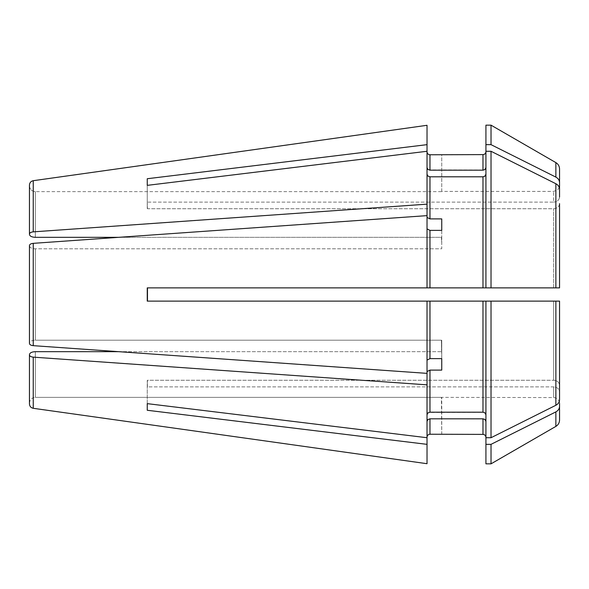<?xml version="1.0" encoding="UTF-8"?>
<svg xmlns="http://www.w3.org/2000/svg" width="589" height="589" viewBox="0 0 589 589"><rect width="100%" height="100%" fill="white"/><g stroke="black" fill="none" stroke-linecap="round" stroke-linejoin="round"><path stroke-width="0.44" stroke-dasharray="2.94 2.21" d="M441.75 434.387L441.389 397.361L553.66 397.575L553.66 386.892L147.471 386.892L147.25 380.45A736.25 637.615 180 0 1 147.471 380.266L147.25 383.763L147.471 380.266L553.66 380.266C557.238 380.575 559.204 382.283 559.55 385.375C559.204 382.283 557.238 380.575 553.66 380.266L553.66 301.126L553.66 380.266L147.471 380.266A736.25 637.615 0 0 0 147.25 380.45L147.25 403.642L427.025 437.723L427.025 414.752L427.319 413.64L428.704 412.447L483.952 412.337L485.476 413.39L485.925 414.752L485.925 437.723L485.925 301.126L485.925 437.723L491.027 437.723L555.869 405.269C558.217 403.988 559.447 402.14 559.55 399.74L559.55 301.126L559.55 399.74M559.55 420.023L559.55 392.002C559.204 388.909 557.238 387.201 553.66 386.892L147.471 386.892A736.25 637.615 0 0 0 147.25 387.076L147.25 383.763L147.471 386.892A736.25 637.615 180 0 0 147.25 387.076L147.25 410.268L427.025 444.349L427.025 421.378L427.025 437.178C427.194 435.389 428.181 434.41 429.97 434.233L441.75 434.233L441.75 397.575A736.25 736.25 0 0 0 441.389 397.361L35.34 397.361L35.34 351.67L35.34 397.361L441.389 397.361A736.25 736.25 0 0 1 441.75 397.575M29.45 245.856C29.796 247.645 31.762 248.632 35.34 248.808L441.389 248.808A736.25 368.125 0 0 0 441.75 248.698L441.75 237.227A736.25 368.125 0 0 1 441.389 237.33L441.75 242.962L441.389 237.33L118.595 237.33L427.025 215.633L427.025 228.9L429.97 230.373L441.75 230.373L441.75 248.698A736.25 368.125 180 0 1 441.389 248.808L35.34 248.808C31.762 248.632 29.796 247.645 29.45 245.856L29.45 343.475C29.627 344.668 30.9 345.404 33.249 345.662L427.025 373.367L427.025 360.1L429.97 358.627L441.75 358.627L441.75 351.773L441.75 370.106L441.75 340.302A736.25 368.125 180 0 0 441.389 340.192L441.75 351.773A736.25 368.125 180 0 0 441.389 351.67L441.75 346.037L441.389 351.67L35.34 351.67C31.762 351.847 29.796 352.833 29.45 354.622L29.45 354.946C29.627 356.146 30.9 356.882 33.249 357.14L427.025 384.845L427.025 437.723L427.025 421.378L427.894 419.567L429.97 418.823L429.97 434.233M441.75 358.627L441.389 340.192L35.34 340.192L35.34 248.808L35.34 340.192C31.762 340.368 29.796 341.355 29.45 343.144L29.45 343.475M427.025 444.349L427.025 421.378M427.025 437.723L427.025 414.752M441.75 230.373L441.75 237.227A736.25 368.125 180 0 1 441.389 237.33L35.34 237.33L35.34 191.639L35.34 237.33C31.762 237.153 29.796 236.167 29.45 234.378L29.45 234.054C29.627 232.854 30.9 232.118 33.249 231.86L427.025 204.155L427.025 217.422L427.025 174.248L427.894 176.059L429.97 176.803L429.97 218.894L427.025 217.422L427.025 215.633L427.025 287.874L485.925 287.874L485.925 151.277L485.925 287.874L559.55 287.874L559.55 203.625C559.204 206.717 557.238 208.425 553.66 208.734L147.471 208.734L147.25 205.237L147.471 208.734A736.25 637.615 180 0 1 147.25 208.55L147.25 185.358L427.025 151.277L427.025 217.422M441.389 191.639L35.34 191.639L441.389 191.639A736.25 736.25 0 0 0 441.75 191.425A736.25 736.25 0 0 1 441.389 191.639M118.595 351.67L441.389 351.67A736.25 368.125 0 0 1 441.75 351.773L441.75 340.302A736.25 368.125 0 0 0 441.389 340.192L35.34 340.192C31.762 340.368 29.796 341.355 29.45 343.144M147.471 301.126L553.66 301.126L147.471 301.126L147.25 287.874L427.025 287.874L427.025 228.9M147.471 287.874L553.66 287.874L553.66 208.734L553.66 287.874L147.25 287.874L147.25 301.126L429.97 301.126L429.97 358.627M559.55 203.625C559.204 206.717 557.238 208.425 553.66 208.734L147.471 208.734A736.25 637.615 0 0 1 147.25 208.55L147.25 201.924A736.25 637.615 0 0 0 147.471 202.108L553.66 202.108L553.66 191.425L553.66 202.108L147.471 202.108L147.25 205.237L147.471 202.108A736.25 637.615 180 0 1 147.25 201.924L147.25 178.732L427.025 144.651L427.025 167.622L427.319 168.734L428.704 169.927L483.952 170.037L485.476 168.984L485.925 167.622L485.925 144.651L491.027 144.651L555.869 177.105C558.217 178.386 559.447 180.234 559.55 182.634L559.55 185.535M429.97 418.823L483.952 418.963L485.476 420.016L485.925 421.378L485.925 444.349L491.027 444.349L555.869 411.895L555.869 426.399M147.25 403.642L147.25 410.268M29.45 403.266C29.803 399.688 31.762 397.715 35.34 397.361C31.762 397.715 29.803 399.688 29.45 403.266L29.45 403.921C29.634 406.322 30.9 407.787 33.249 408.302L33.249 357.14M427.025 301.126L427.025 373.367L427.025 371.578L429.97 370.106L429.97 412.197M553.66 202.108C557.238 201.799 559.204 200.091 559.55 196.998C559.204 200.091 557.238 201.799 553.66 202.108M429.97 176.803L483.952 176.663L485.476 175.61L485.925 174.248L485.925 151.277L491.027 151.277L555.869 183.731C558.217 185.012 559.447 186.86 559.55 189.26M147.25 208.55L147.25 185.358L147.25 208.55M427.025 144.651L427.025 174.248M485.925 167.622L485.925 151.277M485.925 125.162L485.925 144.651M491.027 125.162L491.027 144.651M491.027 151.277L491.027 287.874M485.925 174.248L485.925 287.874M491.027 437.723L491.027 301.126L485.925 301.126L485.925 414.752M491.027 301.126L559.55 301.126L559.55 385.375M485.925 444.349L485.925 463.837M491.027 444.349L491.027 463.837M485.925 421.378L485.925 437.723M559.55 403.465L559.55 392.002C559.204 388.909 557.238 387.201 553.66 386.892L553.66 397.575C557.238 397.921 559.204 399.887 559.55 403.465M559.55 168.977L559.55 182.634M429.97 301.126L485.925 301.126M427.025 125.295L427.025 151.822C427.202 153.611 428.181 154.598 429.97 154.767L441.75 154.767L441.75 191.425L553.66 191.425L557.79 189.732L559.233 187.435M29.45 185.734L29.45 234.378L29.45 185.734C29.803 189.319 31.769 191.285 35.34 191.639C31.769 191.285 29.803 189.319 29.45 185.734L29.45 234.054M427.025 167.622L427.025 151.822M427.025 215.633L427.025 287.874M427.025 151.277L427.025 204.155M427.025 384.845L427.025 371.578M147.25 178.732L147.25 185.358M427.025 463.705L427.025 437.178M29.45 354.946L29.45 403.921M427.025 373.367L427.025 360.1M441.75 370.106L429.97 370.106M441.75 218.894L429.97 218.894M441.75 191.425L441.75 154.612M147.25 301.126L147.25 287.874L147.25 301.126M555.869 162.601L555.869 177.105M555.869 183.731L555.869 287.874M555.869 301.126L555.869 405.269M429.97 154.767L429.97 170.177M429.97 230.373L429.97 287.874M33.249 180.698L33.249 231.86M33.249 243.338L33.249 345.662M482.98 176.803L482.98 287.874M482.98 154.612L482.98 170.177M482.98 301.126L482.98 412.197M482.98 418.823L482.98 434.387"/><path stroke-width="0.88" d="M485.925 414.752L484.813 412.749L482.98 412.197L482.98 301.126L485.925 301.126L485.925 437.723L491.027 437.723L555.869 405.269C558.217 403.988 559.447 402.14 559.55 399.74L559.55 385.375M482.98 412.197L429.97 412.197L429.97 370.106L441.75 370.106L441.75 358.627L429.97 358.627L429.97 301.126L147.25 301.126L147.25 287.874L429.97 287.874L429.97 230.373L441.75 230.373L441.75 218.894L429.97 218.894L429.97 176.803L427.894 176.059L427.025 174.248M427.025 414.752L427.894 412.941L429.97 412.197M147.25 403.642L147.25 410.268L147.25 403.642L427.025 437.723L427.025 301.126M29.45 343.144L29.45 245.525C29.627 244.332 30.9 243.596 33.249 243.338L118.595 237.33L35.34 237.33C31.762 237.153 29.796 236.167 29.45 234.378L29.45 185.079C29.634 182.678 30.9 181.213 33.249 180.698L427.025 125.295L427.025 151.277L147.25 185.358L147.25 178.732L427.025 144.651M29.45 403.266L29.45 403.921C29.634 406.322 30.9 407.787 33.249 408.302L427.025 463.705L427.025 437.723M491.027 437.723L491.027 301.126L559.55 301.126L553.66 301.126L559.55 301.126L559.55 399.74M29.45 245.856L29.45 245.525C29.627 244.332 30.9 243.596 33.249 243.338L427.025 215.633L427.025 287.874M118.595 351.67L35.34 351.67C31.762 351.847 29.796 352.833 29.45 354.622L29.45 354.946C29.627 356.146 30.9 356.882 33.249 357.14L427.025 384.845M147.471 287.874L147.471 301.126M491.027 444.349L485.925 444.349L485.925 463.837L491.027 463.837L491.027 444.349L555.869 411.895C558.217 410.614 559.447 408.766 559.55 406.366L559.55 403.465M427.025 437.178C427.194 435.389 428.181 434.41 429.97 434.233L429.97 418.823L427.894 419.567L427.025 421.378M33.249 357.14L33.249 408.302L427.025 463.705M429.97 418.823L482.98 418.823L482.98 434.387L429.97 434.233M482.98 301.126L429.97 301.126M491.027 301.126L485.925 301.126M429.97 287.874L559.55 287.874L553.66 287.874L559.55 287.874L559.55 203.625M427.025 371.578L429.97 370.106M482.98 287.874L482.98 176.803L429.97 176.803M482.98 176.803L484.813 176.251L485.925 174.248M491.027 287.874L491.027 151.277L485.925 151.277L485.925 125.162L491.027 125.162L491.027 144.651L555.869 177.105C558.217 178.386 559.447 180.234 559.55 182.634L559.55 196.998L559.55 185.535L559.233 187.435M491.027 151.277L555.869 183.731C558.217 185.012 559.447 186.86 559.55 189.26M491.027 144.651L485.925 144.651M427.025 167.622L427.894 169.433L429.97 170.177L482.98 170.177L484.813 169.625L485.925 167.622M485.925 287.874L485.925 151.277M485.925 437.723L485.925 444.349M555.869 411.895C558.217 410.614 559.447 408.766 559.55 406.366L559.55 420.023C559.462 422.806 558.232 424.934 555.869 426.399L555.869 411.895M559.55 182.634L559.55 168.977C559.462 166.194 558.232 164.066 555.869 162.601L491.027 125.162M482.98 170.177L482.98 154.612L429.97 154.767C428.181 154.598 427.202 153.611 427.025 151.822M427.025 228.9L429.97 230.373M29.45 343.475C29.627 344.668 30.9 345.404 33.249 345.662L427.025 373.367M29.45 234.054C29.627 232.854 30.9 232.118 33.249 231.86L427.025 204.155L427.025 151.277M427.025 204.155L427.025 215.633M147.25 185.358L147.25 178.732M29.45 185.734L29.45 185.079C29.634 182.678 30.9 181.213 33.249 180.698L427.025 125.295M147.25 410.268L427.025 444.349M427.025 360.1L429.97 358.627M29.45 403.921L29.45 354.946M441.75 358.627L441.75 370.106M441.75 218.894L441.75 230.373M427.025 217.422L429.97 218.894M482.98 418.823L484.813 419.375L485.925 421.378M555.869 405.269L555.869 301.126M555.869 287.874L555.869 183.731M555.869 177.105L555.869 162.601M33.249 345.662L33.249 243.338M33.249 231.86L33.249 180.698M429.97 170.177L429.97 154.767M555.869 426.399L491.027 463.837M482.98 154.612C484.769 154.436 485.748 153.457 485.925 151.667M482.98 434.387C484.769 434.564 485.748 435.543 485.925 437.332"/></g></svg>
